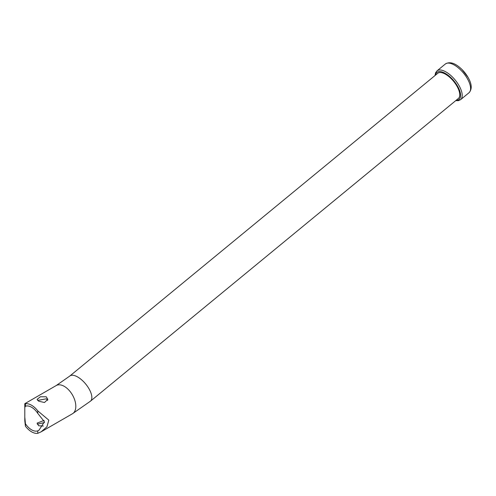 <?xml version="1.0" encoding="UTF-8"?>
<svg xmlns="http://www.w3.org/2000/svg" width="496" height="496" viewBox="0 0 496 496"><rect width="100%" height="100%" fill="white"/><g stroke="black" fill="none" stroke-linecap="round" stroke-linejoin="round"><path stroke-width="0.74" d="M44.107 420.428L37.082 423.125L38.651 425.754L43.35 426.033M44.448 422.573L37.274 424.179M38.651 401.19L37.082 399.361L40.405 396.763L46.252 396.8L47.827 399.361L44.497 402.498L38.651 401.19M37.622 400.433L46.252 398.809L47.628 400.384M24.8 407.445L24.8 403.756L25.432 403.769A16.269 9.393 60 0 1 31.601 405.263A16.269 9.393 60 0 1 37.764 410.886L48.819 420.137L46.928 426.796L41.118 431.836L37.764 433.324A16.269 9.393 60 0 1 31.601 431.83A16.269 9.393 60 0 1 25.432 426.207L24.8 420.8L24.8 407.445L25.432 406.236A13.814 7.973 60 0 1 31.601 407.266A13.814 7.973 60 0 1 37.764 413.354L37.764 410.886M37.764 413.354L44.417 421.78L38.961 430.249L37.764 430.857A13.814 7.973 60 0 1 31.601 429.827A13.814 7.973 60 0 1 25.432 423.739L24.8 417.111M25.432 403.769L25.432 406.236M25.432 423.739L25.432 426.207M37.764 433.324L37.764 430.857M457.944 98.816A16.312 7.254 -129.4 0 0 458.354 98.53A16.312 7.254 -129.4 0 0 451.186 78.678A16.312 7.254 -129.4 0 0 437.627 73.34A16.312 7.254 -129.4 0 0 437.267 73.687M64.313 386.372A16.269 9.393 60 0 1 74.946 400.712A16.269 9.393 60 0 1 72.453 413.751L90.452 401.183A16.269 7.235 -129.4 0 0 89.534 389.751A16.269 7.235 -129.4 0 0 77.717 377.01A16.269 7.235 -129.4 0 0 69.775 376.055L56.178 385.566A16.269 9.393 60 0 1 64.313 386.372M468.057 77.382A17.391 7.731 -129.4 0 0 461.974 69.496A17.391 7.731 -129.4 0 0 460.251 67.89L462.086 69.601L468.057 77.382C471.925 84.084 472.229 89.212 468.987 92.764A18.612 8.277 -129.4 0 0 460.803 70.11A18.612 8.277 -129.4 0 0 445.334 64.015L436.964 70.909L435.556 72.838L435.029 75.528M468.987 92.764L460.61 99.653A18.612 8.277 -129.4 0 0 452.433 76.998A18.612 8.277 -129.4 0 0 436.964 70.909M456.153 100.291A17.459 7.762 -129.4 0 0 460.313 92.938A17.459 7.762 -129.4 0 0 451.41 78.163A17.459 7.762 -129.4 0 0 435.476 75.163M458.713 98.183L90.452 401.183M72.453 413.751L41.118 431.836M56.178 385.566L24.85 403.657M438.036 73.055L69.775 376.055M460.61 99.653L458.447 100.663L455.706 100.657M460.251 67.89C454.417 62.806 449.444 61.516 445.334 64.015"/></g></svg>
